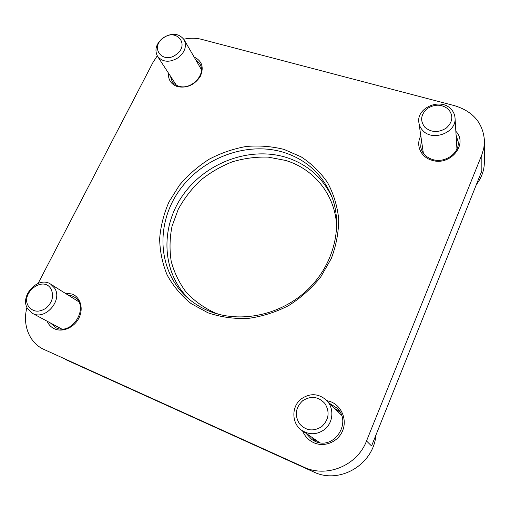 <?xml version="1.0" encoding="UTF-8"?>
<svg xmlns="http://www.w3.org/2000/svg" width="510" height="510" viewBox="0 0 510 510"><rect width="100%" height="100%" fill="white"/><g stroke="black" fill="none" stroke-linecap="round" stroke-linejoin="round"><path stroke-width="0.76" d="M455.844 131.299C468.543 144.049 450.177 166.47 431.932 160.255C420.814 157.284 415.452 145.191 420.826 135.889M421.375 139.676L420.686 146.784C421.891 153.064 425.875 157.309 432.633 159.541C444.682 163.48 459.382 153.395 458.241 141.971L456.08 135.163M326.77 400.567L331.022 401.829C341.675 406.151 347.233 419.692 342.599 430.765C338.13 441.909 324.551 447.557 313.918 442.769C308.601 440.321 304.821 436.362 302.57 430.899M305.962 433.239L311.916 439.588L314.982 441.271C333.954 450.738 352.595 422.248 336.951 408.089L329.689 403.461M335.038 408.759L339.29 410.933M64.821 293.014L72.267 294.079C80.503 297.406 83.723 308.601 78.935 318.004C74.269 327.452 62.762 332.571 54.589 328.88C51.159 327.318 48.679 324.762 47.149 321.211M50.413 322.957L56.1 327.822C72.605 336.045 90.123 305.79 74.192 296.973L72.267 295.972L67.926 294.958M375.915 435.1C373.607 464.667 339.354 484.742 313.497 471.865L65.235 359.397M313.497 471.865L303.756 467.096C326.668 478.201 357.242 465.649 366.511 440.991L371.567 445.957L481.842 170.927L481.842 154.798L366.511 440.991M284 149.398L301.161 156.87C311.616 163.735 320.42 172.323 327.573 182.625C333.565 193.749 337.269 205.836 338.691 218.879C338.691 232.203 336.224 245.425 331.29 258.532L320.726 276.943C311.629 288.246 300.9 297.821 288.526 305.662C275.508 312.279 261.968 316.544 247.911 318.457C233.924 318.954 220.62 317.073 208.003 312.821L191.033 303.546C181.12 295.513 173.164 286.014 167.165 275.049C162.422 263.511 159.917 251.43 159.649 238.795C160.669 226.121 163.786 213.817 169.014 201.877L179.392 185.27C187.941 175.147 197.823 166.489 209.036 159.292C220.811 153.102 233.147 148.837 246.043 146.498C259.016 145.35 271.671 146.319 284 149.398M209.706 311.329C240.752 323.78 281.679 314.976 308.212 289.144C334.809 263.345 343.549 224.196 330.977 194.559C321.478 173.445 305.688 159.369 283.598 152.337C246.126 140.907 201.016 158.349 178.226 192.066C155.25 225.637 158.036 272.028 187.744 298.012C194.176 303.603 201.495 308.046 209.706 311.329M194.119 57.024C202.119 60.99 204.159 67.479 200.251 76.5C194.52 84.972 186.979 88.364 177.62 86.674C171.124 84.399 168.077 79.872 168.466 73.089M170.327 75.945L172.119 81.428C173.661 83.736 175.88 85.329 178.768 86.19C191.154 90.48 206.626 74.199 199.907 64.043L195.834 59.982M38.129 283.401L152.943 62.501L157.252 55.845M481.842 154.798L483.811 148.225L484.5 141.538L484.366 162.422C484.245 170.378 481.593 177.735 476.397 184.499M315.142 441.341L312.177 437.516M303.756 467.096L44.109 349.516M183.791 39.2C190.026 37.861 195.98 37.912 201.648 39.366L454.71 105.723C473.452 111.537 483.378 123.477 484.5 141.538M26.966 307.441C22.23 324.647 29.185 342.758 43.764 349.356M424.932 127.341C419.953 120.915 420.673 114.705 427.106 108.694C434.711 103.874 441.813 104.053 448.398 109.229C453.537 115.611 452.861 121.871 446.377 128.01C438.606 132.874 431.46 132.651 424.932 127.341M422.796 130.534C420.661 128.31 419.367 125.74 418.92 122.814C415.937 108.063 440.219 97.397 450.827 108.898C453.371 111.454 454.767 114.469 455.028 117.957C456.756 132.543 432.678 141.85 422.796 130.534M176.479 54.296C163.289 64.942 149.411 47.927 163.028 38.237C175.893 27.667 190.211 44.319 176.479 54.296M178.717 57.369C169.996 62.832 162.932 62.481 157.539 56.31C154.339 49.986 156.034 43.936 162.633 38.154C171.59 32.57 178.736 33.074 184.078 39.665C186.909 45.868 185.124 51.765 178.717 57.369M50.981 288.94C54.149 295.787 52.53 302.188 46.104 308.142C38.843 312.713 32.959 312.082 28.458 306.261C19.947 293.205 43.305 275.26 50.981 288.94M54.557 288.054C63.157 300.205 44.912 321.007 32.321 313.255L27.642 308.748C19.144 295.966 38.448 275.483 50.7 284.166L54.557 288.054M302.704 400.707C310.972 395.537 318.399 396.5 324.985 403.595C329.989 412.029 328.905 419.711 321.721 426.64C313.274 431.842 305.796 430.816 299.281 423.542C294.461 415.07 295.602 407.458 302.704 400.707M301.493 398.731C310.15 392.987 318.406 393.433 326.272 400.069C334.471 407.745 333.534 422.847 324.22 429.713C316.863 434.794 309.449 435.062 301.99 430.504C291.318 423.625 291.191 406.189 301.493 398.731M189.682 299.644C161.6 273.309 159.84 227.983 182.701 195.445C205.402 162.766 249.447 146.128 286.078 157.367C307.014 164.048 322.294 177.225 331.921 196.911M336.689 229.27C336.785 196.885 315.116 169.224 285.651 160.452L268.209 157.125C256.147 156.748 244.201 158.304 232.375 161.797C220.849 166.343 210.235 172.507 200.532 180.304C191.55 188.898 184.116 198.575 178.239 209.323L172.036 226.268C169.683 238.03 169.409 249.709 171.207 261.305C174.222 272.608 179.239 282.954 186.265 292.345C194.348 300.945 203.949 307.81 215.061 312.942L218.898 314.345M316.168 441.749L313.229 438.237M301.99 430.504L319.7 442.661M341.483 415.197L326.272 400.069M335.943 409.657L339.883 411.87M418.92 122.814L423.357 153.236M455.028 117.957L456.934 148.996M157.539 56.31L176.377 85.24M184.078 39.665L201.393 69.596M32.321 313.255L61.614 328.963M50.7 284.166L78.597 301.646"/></g></svg>
